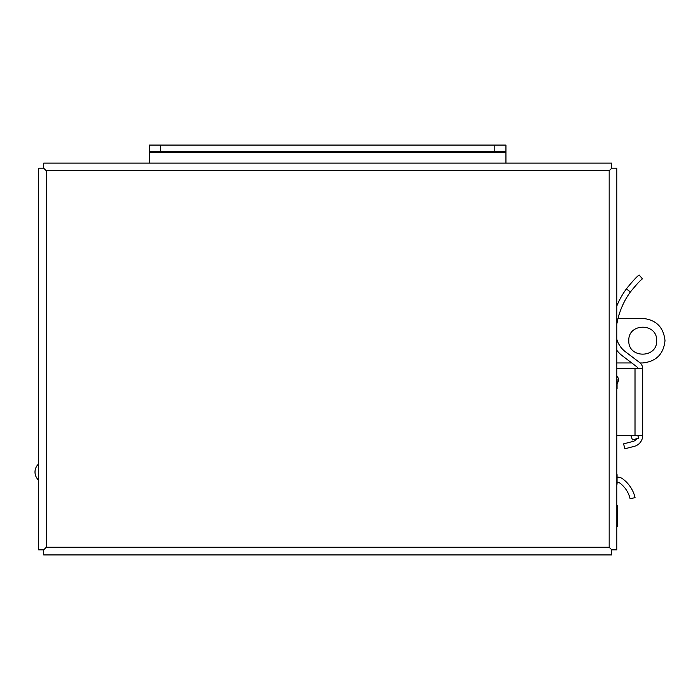 <?xml version="1.0" encoding="UTF-8"?>
<svg xmlns="http://www.w3.org/2000/svg" width="700" height="700" viewBox="0 0 700 700"><rect width="100%" height="100%" fill="white"/><g stroke="black" fill="none" stroke-linecap="round" stroke-linejoin="round"><path stroke-width="1.05" d="M611.756 549.841L616.84 549.841L616.84 168.201L611.756 168.201L611.747 163.117L43.706 163.117L43.715 168.201L38.623 168.201L38.623 549.841L43.697 549.841L43.706 554.925L611.747 554.925L611.747 549.85L609.175 547.26L611.747 549.85M611.756 168.201L609.175 170.782L611.747 168.201M46.279 547.26L43.706 549.85L46.279 547.26L46.279 170.782L43.697 168.201L46.279 170.782L609.175 170.782L609.175 547.26L46.279 547.26M505.942 163.117L505.942 151.489L149.511 151.489L149.511 145.075L494.804 145.075L494.804 151.489M505.942 151.489L505.942 145.075L494.804 145.075M149.511 163.117L149.511 151.489M617.059 383.53A5.793 5.793 0 0 0 616.84 375.874M616.84 339.334A23.94 23.94 0 0 0 625.336 351.689L639.651 362.556A7.665 7.665 0 0 1 642.679 368.664L642.679 435.523A11.174 11.174 0 0 1 634.305 446.338L624.855 448.779L623.586 443.861L633.036 441.42A6.09 6.09 0 0 0 636.694 438.716M635.014 435.523L635.014 368.69L616.84 368.69L642.679 368.69L642.679 435.523L617.059 435.523M621.46 307.983A77.07 77.07 0 0 0 618.021 318.395L642.722 318.395C656.163 319.804 663.591 327.233 665 340.672C663.591 354.113 656.163 361.533 642.722 362.95L640.124 362.95M616.84 350.35A29.015 29.015 0 0 0 622.265 355.74L636.58 366.608A2.581 2.581 0 0 1 637.604 368.664A2.581 2.581 0 0 0 636.58 366.608L631.759 362.95L616.84 362.95M616.84 305.874A82.145 82.145 0 0 1 626.334 288.934L630.438 291.918A77.07 77.07 0 0 0 616.84 323.942M630.438 291.918C636.606 284.331 640.622 279.983 642.469 278.871L639.161 275.021C637.026 276.377 632.747 281.015 626.334 288.934M639.161 275.021L642.469 278.871M616.875 482.274A4.454 4.454 0 0 1 616.84 484.942A4.454 4.454 0 0 0 616.875 482.274M616.84 378.438A4.454 4.454 0 0 1 617.059 379.829A4.454 4.454 0 0 0 616.84 378.438M628.801 340.672C628.023 322.717 657.423 322.709 656.644 340.672C657.431 358.627 628.023 358.627 628.801 340.672M630.866 435.523L632.476 439.915L638.645 438.156L637.796 435.523M617.059 482.239L617.514 482.213L617.059 482.239A3.579 3.579 0 0 1 619.622 482.904A27.361 27.361 0 0 1 630.105 498.776L635.049 497.63A32.436 32.436 0 0 0 622.624 478.809A8.654 8.654 0 0 0 617.514 477.137L617.059 477.146M616.84 505.225A1.785 1.785 0 0 1 617.496 506.608L617.496 525.315L617.496 506.608A1.785 1.785 0 0 0 616.84 505.225M616.84 526.706A1.785 1.785 0 0 0 617.496 525.315M38.623 480.174A10.92 10.92 0 0 1 38.623 463.934M505.942 152.434L149.511 152.434M160.65 151.489L160.65 145.075M616.84 388.736L616.84 474.635M617.059 474.635L617.059 483.551M617.059 388.736L617.059 379.829"/></g></svg>
